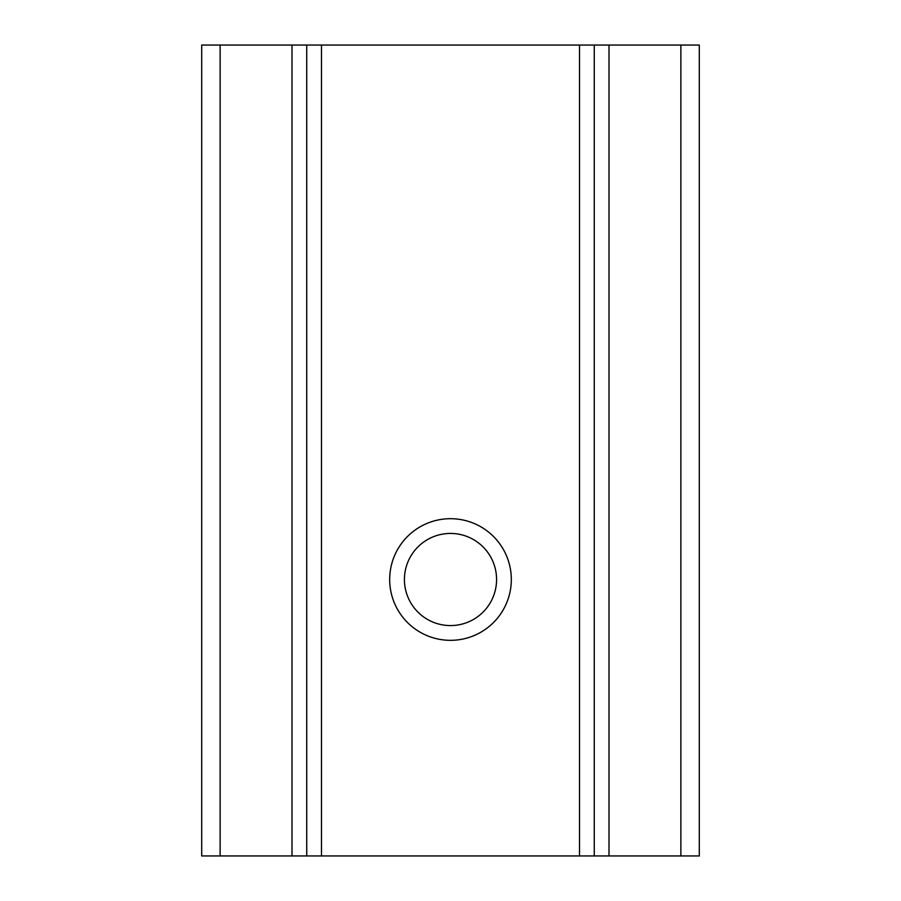 <?xml version="1.0" encoding="UTF-8"?>
<svg xmlns="http://www.w3.org/2000/svg" width="901" height="901" viewBox="0 0 901 901"><rect width="100%" height="100%" fill="white"/><g stroke="black" fill="none" stroke-linecap="round" stroke-linejoin="round"><path stroke-width="1.35" d="M680.874 855.95L680.874 45.05L699.3 45.05L699.3 855.95L201.7 855.95L201.7 45.05L321.488 45.05L321.488 855.95M450.5 533.437A46.075 46.075 0 0 0 404.425 579.512A46.075 46.075 0 0 0 450.5 625.576A46.075 46.075 0 0 0 496.575 579.512A46.075 46.075 0 0 0 450.5 533.437M450.5 518.694A60.817 60.817 0 0 0 389.683 579.512A60.817 60.817 0 0 0 450.5 640.329A60.817 60.817 0 0 0 511.317 579.512A60.817 60.817 0 0 0 450.5 518.694M680.874 45.05L608.997 45.05L608.997 855.95M579.512 855.95L579.512 45.05L321.488 45.05M579.512 45.05L608.997 45.05M594.255 45.05L594.255 855.95M306.745 855.95L306.745 45.05M292.003 855.95L292.003 45.05M220.126 855.95L220.126 45.05"/></g></svg>
